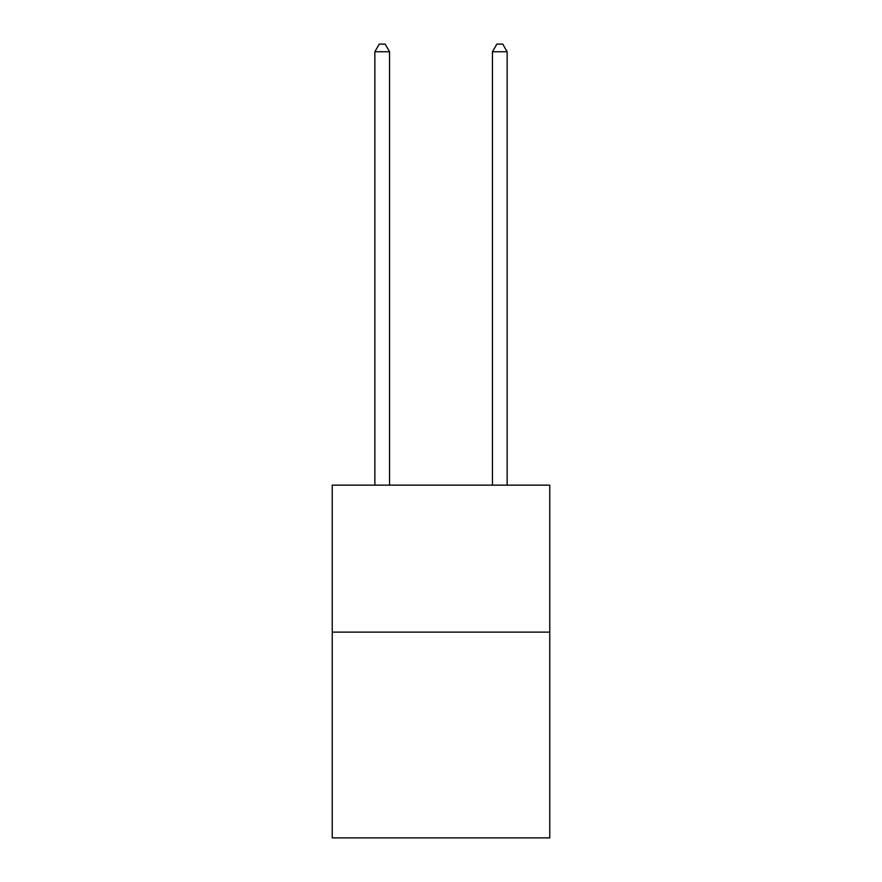 <?xml version="1.0" encoding="UTF-8"?>
<svg xmlns="http://www.w3.org/2000/svg" width="882" height="882" viewBox="0 0 882 882"><rect width="100%" height="100%" fill="white"/><g stroke="black" fill="none" stroke-linecap="round" stroke-linejoin="round"><path stroke-width="1.32" d="M549.762 632.129L549.762 837.9L332.238 837.9L332.238 485.155L549.762 485.155L549.762 632.129L332.238 632.129M389.557 485.155L389.557 51.74L374.861 51.74L374.861 485.155M374.861 51.74L379.271 44.1L385.147 44.1L389.557 51.74M507.139 485.155L507.139 51.74L492.443 51.74L492.443 485.155M492.443 51.74L496.853 44.1L502.729 44.1L507.139 51.74"/></g></svg>
